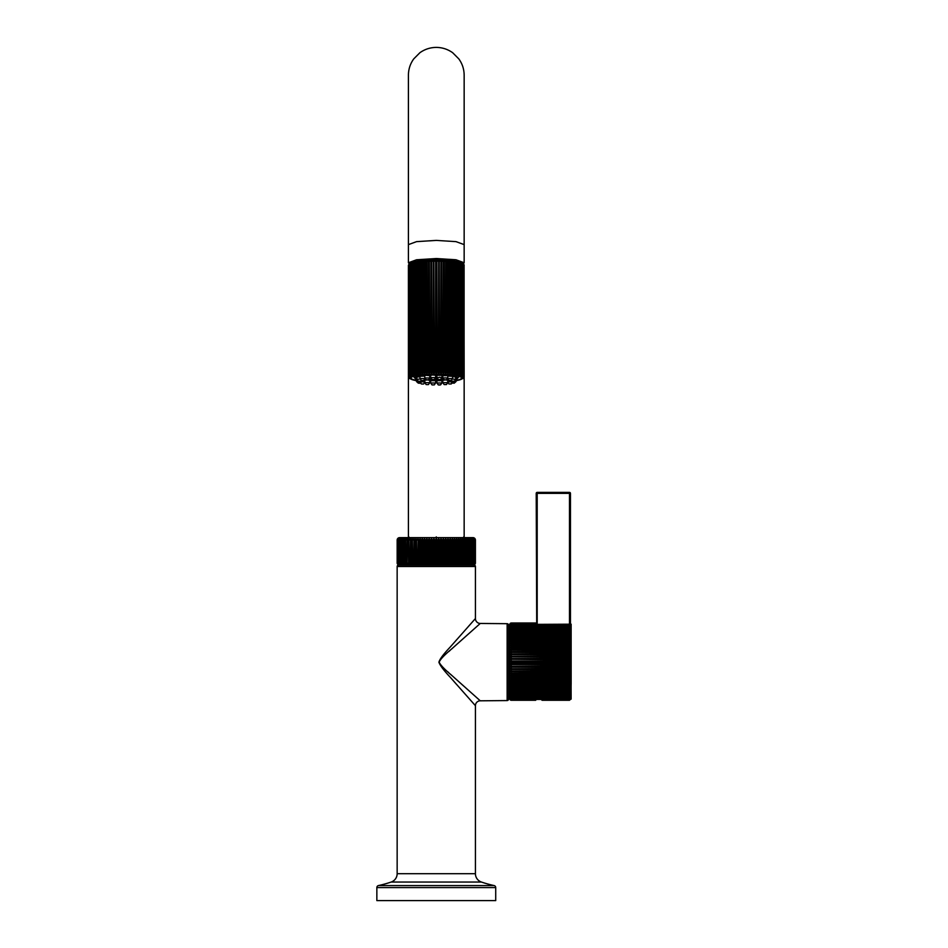 <?xml version="1.0" encoding="UTF-8"?>
<svg xmlns="http://www.w3.org/2000/svg" width="948" height="948" viewBox="0 0 948 948"><rect width="100%" height="100%" fill="white"/><g stroke="black" fill="none" stroke-linecap="round" stroke-linejoin="round"><path stroke-width="1.42" d="M473.953 565.02L398.622 565.02L473.953 565.02A1.469 1.469 90 0 1 475.422 566.489L475.422 618.558L450.063 647.223C443.344 654.31 439.623 659.31 438.912 662.237C440.014 665.437 443.901 670.556 450.561 677.595L475.422 705.691L475.422 873.701A8.805 8.805 0 0 0 481.406 882.043A122.292 122.292 0 0 0 494.109 885.574L378.465 885.574A2.05 2.05 -90 0 0 376.854 887.589L376.854 900.6L495.721 900.6L495.721 887.589A2.05 2.05 90 0 0 494.109 885.574M475.422 566.489L397.153 566.489A1.469 1.469 -90 0 1 398.622 565.02M397.153 566.489L397.153 873.701L475.422 873.701L397.153 873.701A8.805 8.805 0 0 1 391.169 882.043A122.292 122.292 0 0 1 378.465 885.574M475.422 618.558A4.894 4.894 45 0 0 480.269 623.452L451.746 648.882C444.185 655.175 439.991 659.63 439.197 662.225C440.441 665.069 444.813 669.608 452.303 675.865L480.269 700.809L507.133 700.572A1.469 1.469 180 0 0 508.59 699.103L508.59 625.147A1.469 1.469 0 0 0 507.133 623.689L480.269 623.452L459.164 642.234M480.269 700.809A4.894 4.894 135 0 0 475.422 705.691L460.61 688.983M456.64 684.503L453.63 681.091M451.414 678.567L450.181 677.156M455.585 640.955L456.735 639.651M468.359 626.51L473.727 620.466M467.423 689.386L466.049 688.153M463.501 685.89L457.86 680.842M455.739 678.958L453.369 676.825M451.864 675.474L450.324 674.087M448.831 672.736L447.883 671.871M448.914 651.454L450.205 650.281M451.912 648.74L457.896 643.372M508.59 695.24L509.811 695.24M508.59 629.01L509.811 629.01M541.118 699.434L511.28 699.624L510 698.783L570.554 699.375L571.146 683.662L511.28 683.662L510 681.778L571.146 681.648L571.146 624.246M571.146 663.434L511.28 663.434L511.28 662.261L510 661.645L511.28 661.029L571.146 661.029M436.281 536.9C472.246 536.9 472.246 536.9 436.281 536.9C400.317 536.9 400.317 536.9 436.281 536.9M463.394 263.734L464.153 262.75L456 259.764L436.281 258.531L416.575 259.764L408.41 262.75L409.169 263.734M475.422 540.076A2.441 2.441 0 0 0 472.969 537.635L399.594 537.635A2.441 2.441 0 0 0 397.153 540.076L397.153 563.065A1.469 1.469 0 0 0 398.622 564.534L473.953 564.534A1.469 1.469 0 0 0 475.422 563.065L474.711 564.309L475.363 563.065L475.363 540.076L474.711 538.381L475.422 540.076L475.422 563.065M471.263 564.534L401.312 564.534M397.2 540.076L397.2 563.065L397.852 564.309L397.153 563.065L397.153 540.076L397.852 538.381L397.2 540.076L397.248 563.065L397.994 564.309L397.485 540.076L398.29 538.381L398.29 564.309L397.485 563.065M397.248 540.076L397.994 538.381L397.402 563.065M397.757 540.076L397.876 563.065L398.729 564.309L398.409 540.076L399.298 538.381L399.298 564.309L398.409 563.065M397.876 540.076L398.729 538.381L398.255 563.065M398.883 540.076L399.084 563.065L400.02 564.309L399.914 540.076L400.874 538.381L400.874 564.309L399.914 563.065M399.084 540.076L400.02 538.381L399.665 563.065M400.589 540.076L400.862 563.065L401.857 564.309L401.952 540.076L402.983 538.381L402.983 564.309L401.952 563.065M400.862 540.076L401.857 538.381L401.644 563.065M402.829 540.076L403.184 563.065L404.227 564.309L404.523 540.076L405.59 538.381L405.59 564.309L404.523 563.065M403.184 540.076L404.227 538.381L404.144 563.065M405.578 540.076L405.993 563.065L407.083 564.309L407.581 540.076L408.671 538.381L408.789 563.065L408.671 564.309L407.581 563.065M405.993 540.076L407.083 538.381L407.13 563.065M408.789 540.076L409.263 563.065L410.377 564.309L411.065 563.065L411.065 540.076L412.167 538.381L412.427 540.076L412.427 563.065L412.167 564.309L411.065 563.065M409.263 540.076L410.377 538.381L410.555 540.076L410.555 563.065M412.427 540.076L412.949 563.065L414.063 564.309L414.928 563.065L414.928 540.076L416.03 538.381L416.421 540.076L416.421 563.065L416.03 564.309L414.928 563.065M412.949 540.076L414.063 538.381L414.383 540.076L414.383 563.065M416.421 540.076L416.99 563.065L418.08 564.309L419.123 563.065L419.123 540.076L420.201 538.381L420.711 540.076L420.711 563.065L420.201 564.309L419.123 563.065M416.99 540.076L418.08 538.381L418.53 540.076L418.53 563.065M420.711 540.076L421.315 540.076L421.315 563.065L422.381 564.309L423.578 563.065L423.578 540.076L424.621 538.381L425.237 540.076L425.237 563.065L424.621 564.309L423.578 563.065M421.315 540.076L422.381 538.381L422.95 540.076L422.95 563.065M425.237 540.076L425.877 540.076L425.877 563.065L426.896 564.309L428.212 563.065L428.212 540.076L429.207 538.381L429.93 540.076L429.93 563.065L429.207 564.309L428.212 563.065M425.877 540.076L426.896 538.381L427.572 540.076L427.572 563.065M429.93 540.076L430.593 540.076L430.593 563.065L431.541 564.309L432.987 563.065L432.987 540.076L433.9 538.381L434.729 540.076L434.729 563.065L433.9 564.309L432.987 563.065M430.593 540.076L431.541 538.381L432.324 540.076L432.324 563.065M434.729 540.076L435.393 540.076L435.393 563.065L436.27 564.309L437.798 563.065L437.798 540.076L438.64 538.381L439.54 540.076L439.54 563.065L438.64 564.309L437.798 563.065M435.393 540.076L436.27 538.381L437.135 540.076L437.135 563.065M439.54 540.076L440.204 540.076L440.204 563.065L440.998 564.309L442.598 563.065L442.598 540.076L443.332 538.381L444.316 540.076L444.316 563.065L443.332 564.309L442.598 563.065M440.204 540.076L440.998 538.381L441.934 540.076L441.934 563.065M444.316 540.076L444.956 540.076L444.956 563.065L445.643 564.309L447.29 563.065L447.29 540.076L447.93 538.381L448.961 540.076L448.961 563.065L447.93 564.309L447.29 563.065M444.956 540.076L445.643 538.381L446.65 540.076L446.65 563.065M448.961 540.076L449.577 540.076L450.158 564.309L451.817 563.065L451.817 540.076L452.338 538.381L453.417 540.076L453.417 563.065L452.338 564.309L451.817 563.065M449.577 540.076L450.158 538.381L451.212 540.076L451.212 563.065M453.417 540.076L454.459 564.309L456.118 563.065L456.118 540.076L456.509 538.381L457.6 540.076L457.6 563.065L456.509 564.309L456.118 563.065M454.009 540.076L454.459 538.381L455.55 540.076L455.55 563.065M457.6 540.076L458.488 564.309L460.112 563.065L460.112 540.076L460.373 538.381L461.475 540.076L461.475 563.065L460.373 564.309L460.112 563.065M458.157 540.076L458.488 538.381L459.579 540.076L459.579 563.065M461.475 540.076L462.174 564.309L463.75 563.065L463.75 540.076L463.88 538.381L464.97 540.076L464.97 563.065L463.88 564.309L463.75 563.065M461.984 540.076L462.174 538.381L463.276 540.076L463.276 563.065M464.97 540.076L465.468 564.309L466.961 563.065L466.961 538.381L468.016 540.076L468.016 563.065L466.961 564.309L466.961 563.065M465.409 540.076L465.468 538.381L466.546 540.076L466.546 563.065M468.016 540.076L468.324 564.309L469.722 563.065L469.568 538.381L470.587 540.076L470.587 563.065L469.568 564.309L469.722 563.065M468.407 540.076L468.324 538.381L469.367 540.076L469.367 563.065M470.587 540.076L470.694 564.309L471.962 563.065L471.689 538.381L472.649 540.076L472.649 563.065L471.689 564.309L471.962 563.065M470.907 540.076L470.694 538.381L471.689 540.076L471.689 563.065M472.649 540.076L472.542 564.309L473.668 563.065L473.265 538.381L474.142 540.076L473.668 563.065M472.886 540.076L473.467 563.065M474.142 540.076L473.834 564.309L474.806 563.065L474.273 538.381L475.078 540.076L474.806 563.065M474.308 540.076L474.687 563.065M475.078 540.076L474.569 564.309L475.363 563.065M475.161 540.076L475.315 563.065M465.468 538.381L465.468 564.309M463.88 538.381L463.88 564.309M462.174 538.381L462.174 564.309M460.373 538.381L460.373 564.309M458.488 538.381L458.488 564.309M456.509 538.381L456.509 564.309M454.459 538.381L454.459 564.309M452.338 538.381L452.338 564.309M450.158 538.381L450.158 564.309M447.93 538.381L447.93 564.309M445.643 538.381L445.643 564.309M443.332 538.381L443.332 564.309M440.998 538.381L440.998 564.309M438.64 538.381L438.64 564.309M436.27 538.381L436.27 564.309M433.9 538.381L433.9 564.309M431.541 538.381L431.541 564.309M429.207 538.381L429.207 564.309M426.896 538.381L426.896 564.309M424.621 538.381L424.621 564.309M422.381 538.381L422.381 564.309M420.201 538.381L420.201 564.309M418.08 538.381L418.08 564.309M416.03 538.381L416.03 564.309M414.063 538.381L414.063 564.309M412.167 538.381L412.167 564.309M410.377 538.381L410.377 564.309M408.671 538.381L408.671 564.309M407.083 538.381L407.083 564.309M415.769 380.243A25.264 3.828 180 0 1 411.017 378.015A25.264 3.828 0 0 1 436.281 374.187A25.264 3.828 0 0 1 461.546 378.015A25.264 3.828 180 0 1 456.794 380.243M429.788 381.7A25.264 3.828 180 0 0 430.653 381.736M435.665 381.831A25.264 3.828 180 0 0 436.909 381.831M441.91 381.736A25.264 3.828 180 0 0 442.787 381.7M408.458 376.285A27.883 4.219 180 0 0 408.41 376.474L409.133 377.814L408.41 376.652L408.41 265.31A27.883 4.219 180 0 1 408.458 265.132L409.24 263.793L408.564 264.942L408.564 376.107L409.24 377.458L408.458 376.285L408.458 265.132L409.24 263.793M463.975 264.516L464.165 376.652L463.43 377.814L464.165 376.474A27.883 4.219 180 0 0 464.105 376.285L463.323 377.458L463.999 376.107A27.883 4.219 180 0 0 463.845 375.918L463.015 377.103L463.631 375.74A27.883 4.219 180 0 0 463.371 375.562L462.506 376.759L463.051 375.384A27.883 4.219 180 0 0 462.683 375.207L461.795 376.415L462.269 375.029A27.883 4.219 180 0 0 461.806 374.863L460.894 376.083L461.285 374.697A27.883 4.219 180 0 0 460.728 374.531L459.792 375.764L460.124 374.377A27.883 4.219 180 0 0 459.472 374.223L458.524 375.467L458.773 374.069A27.883 4.219 180 0 0 458.026 373.927L457.078 375.183L457.244 373.785A27.883 4.219 180 0 0 456.426 373.642L455.478 374.91L455.561 373.512A27.883 4.219 180 0 0 454.673 373.394L453.736 374.673L453.736 373.275A27.883 4.219 180 0 0 452.777 373.156L451.852 374.46L451.769 373.05A27.883 4.219 180 0 0 450.75 372.955L449.862 374.259L449.696 372.86A27.883 4.219 180 0 0 448.617 372.777L447.752 374.093L447.515 372.706A27.883 4.219 180 0 0 446.389 372.635L445.572 373.962L445.24 372.564A27.883 4.219 180 0 0 444.091 372.517L443.309 373.856L442.906 372.469A27.883 4.219 180 0 0 441.732 372.422L440.998 373.773L440.524 372.398A27.883 4.219 180 0 0 439.327 372.374L438.651 373.725L438.106 372.351A27.883 4.219 180 0 0 436.898 372.351L436.281 373.713L435.677 372.351A27.883 4.219 180 0 0 434.468 372.351L433.923 373.725L433.248 372.374A27.883 4.219 180 0 0 432.051 372.398L431.565 373.773L430.842 372.422A27.883 4.219 180 0 0 429.657 372.469L429.254 373.856L428.484 372.517A27.883 4.219 180 0 0 427.323 372.564L427.003 373.962L426.173 372.635A27.883 4.219 180 0 0 425.06 372.706L424.811 374.093L423.946 372.777A27.883 4.219 180 0 0 422.879 372.86L422.713 374.259L421.813 372.955A27.883 4.219 180 0 0 420.794 373.05L420.711 374.46L419.798 373.156A27.883 4.219 180 0 0 418.838 373.275L418.838 374.673L417.902 373.394A27.883 4.219 180 0 0 417.001 373.512L417.084 374.91L416.136 373.642A27.883 4.219 180 0 0 415.319 373.785L415.485 375.183L414.537 373.927A27.883 4.219 180 0 0 413.802 374.069L414.051 375.467L413.103 374.223A27.883 4.219 180 0 0 412.451 374.377L412.771 375.764L411.835 374.531A27.883 4.219 180 0 0 411.278 374.697L411.681 376.083L410.757 374.863A27.883 4.219 180 0 0 410.294 375.029L410.768 376.415L409.88 375.207A27.883 4.219 180 0 0 409.512 375.384L410.057 376.759L409.204 375.562A27.883 4.219 180 0 0 408.944 375.74L409.548 377.103L408.73 375.918L408.73 264.765L409.548 263.437M409.204 375.562L409.204 264.409L410.057 263.082L409.512 375.384M409.88 375.207L409.88 264.054L410.768 262.75L410.294 375.029M410.757 374.863L410.757 263.71L411.681 262.418L411.278 374.697M411.835 374.531L411.835 263.378L412.771 262.098L412.451 374.377M413.103 374.223L413.103 263.058L414.051 261.79L413.802 374.069M414.537 373.927L414.537 262.762L415.485 261.506L415.319 373.785M416.136 373.642L416.136 262.489L417.084 261.245L417.001 373.512M417.902 373.394L417.902 262.24L418.838 261.008L418.838 373.275M419.798 373.156L419.798 262.004L420.711 260.783L420.794 373.05M421.813 372.955L421.813 261.802L422.713 260.593L422.879 372.86M423.946 372.777L423.946 261.624L424.811 260.427L425.06 372.706M426.173 372.635L426.173 261.47L427.003 260.285L427.323 372.564M428.484 372.517L428.484 261.364L429.254 260.179L429.657 372.469M430.842 372.422L430.842 261.269L431.565 260.108L432.051 372.398M433.248 372.374L433.248 261.21L433.923 260.06L434.468 372.351M435.677 372.351L435.677 261.186L436.281 260.048L436.898 261.186L436.898 372.351M438.106 372.351L438.651 260.06L439.327 261.21L439.327 372.374M440.524 372.398L440.998 260.108L441.732 261.269L441.732 372.422M442.906 372.469L443.309 260.179L444.091 261.364L444.091 372.517M445.24 372.564L445.572 260.285L446.389 261.47L446.389 372.635M447.515 372.706L447.752 260.427L448.617 261.624L448.617 372.777M449.696 372.86L449.862 260.593L450.75 261.802L450.75 372.955M451.769 373.05L451.852 260.783L452.777 262.004L452.777 373.156M453.736 373.275L453.736 261.008L454.673 262.24L454.673 373.394M455.561 373.512L455.478 261.245L456.426 262.489L456.426 373.642M457.244 373.785L457.078 261.506L458.026 262.762L458.026 373.927M458.773 374.069L458.524 261.79L459.472 263.058L459.472 374.223M460.124 374.377L459.792 262.098L460.728 263.378L460.728 374.531M461.285 374.697L460.894 262.418L461.806 263.71L461.806 374.863M462.269 375.029L461.795 262.75L462.683 264.054L462.683 375.207M463.051 375.384L462.529 263.094L463.371 264.409L463.371 375.562M463.631 375.74L463.631 264.587L463.015 263.437L463.845 264.765L463.845 375.918M463.999 376.107L463.999 264.942L463.323 263.793L464.105 265.132L463.323 263.793M464.105 376.285L464.105 265.132A27.883 4.219 180 0 1 464.165 265.31L463.43 264.148M408.944 375.74L408.944 264.587A27.883 4.219 180 0 1 409.204 264.409M456.592 380.61L463.205 378.418M463.015 378.536L463.773 377.79M463.999 377.02L463.323 378.181L463.999 377.02M464.165 376.652L463.975 377.446M408.6 377.446L408.41 376.652M408.458 376.842L409.24 378.181L408.458 376.842M408.789 377.79L409.548 378.536M409.37 378.418L415.982 380.61M420.711 374.46L420.711 260.783M422.713 374.259L422.713 260.593M424.811 374.093L424.811 260.427M427.003 373.962L427.003 260.285M429.254 373.856L429.254 260.179M431.565 373.773L431.565 260.108M433.923 373.725L433.923 260.06M436.281 373.713L436.281 260.048M438.651 373.725L438.651 260.06M440.998 373.773L440.998 260.108M443.309 373.856L443.309 260.179M445.572 373.962L445.572 260.285M447.752 374.093L447.752 260.427M449.862 374.259L449.862 260.593M451.852 374.46L451.852 260.783M431.589 378.939L431.127 379.01A11.554 1.742 0 0 1 429.574 378.868L429.29 378.655M443.297 378.679L442.598 378.904A11.554 1.742 0 0 1 440.998 379.034L440.939 379.01M437.846 378.951L437.621 379.176A11.554 1.742 0 0 1 436.329 379.188L435.748 379.188A11.554 1.742 0 0 1 434.563 379.164M434.753 378.916L435.902 378.868L434.931 378.667M431.387 378.667L430.131 378.856L431.541 378.88M429.326 378.596L430.795 378.584L429.468 378.406M437.668 378.702L436.27 378.868L437.798 378.892M442.313 378.394L441.448 378.619L442.313 378.394M437.253 378.122L436.341 378.323L437.443 378.382M435.132 378.382L435.973 378.323L435.322 378.122M430.985 378.098L430.202 378.311L431.174 378.371M430.83 377.885L429.788 377.837M429.693 378.074L430.878 378.039M435.369 378.051L437.028 378.062L435.476 377.897M441.602 378.086L442.894 378.098M442.787 377.897L441.721 377.908M441.768 377.837L439.848 377.245L437.052 377.849M435.523 377.825L434.303 379.532L432.004 379.532L434.303 379.532M432.004 379.532L430.783 377.814M430.653 377.328L429.788 377.304M429.788 377.541L430.653 377.517M442.787 377.34L441.91 377.363M441.91 377.565L442.787 377.577M430.653 376.771L429.788 376.771M429.788 376.984L430.653 376.984M436.909 376.806L435.665 376.818M435.665 376.984L436.909 376.996M442.787 376.794L441.91 376.83M441.91 377.008L442.787 377.043M435.796 376.261L435.665 376.273A11.554 1.742 180 0 1 436.909 376.273M435.665 376.439L436.909 376.463M428.792 379.342A11.554 1.742 180 0 0 432.537 379.662M433.106 379.698A11.554 1.742 180 0 0 439.469 379.698M440.026 379.662A11.554 1.742 180 0 0 443.771 379.342M447.764 378.833A12.715 1.92 0 0 1 447.018 379.046M443.913 379.556A12.715 1.92 0 0 1 428.65 379.556M425.545 379.046A12.715 1.92 0 0 1 424.799 378.833M429.788 376.356A12.715 1.92 0 0 1 430.653 376.285M435.665 376.095A12.715 1.92 0 0 1 436.909 376.095M441.91 376.285A12.715 1.92 0 0 1 442.787 376.356M442.787 376.569A11.554 1.742 180 0 0 441.91 376.486M430.653 376.486A11.554 1.742 180 0 0 429.788 376.569M416.859 377.695L415.769 378.015L415.769 380.302L417.262 379.947M417.12 382.198L419.431 382.198L417.132 382.222L415.793 380.338M418.281 382.352L417.31 382.198L418.281 382.352M420.782 380.918L421.872 381.226L420.509 383.146L418.21 383.146L420.509 383.146M419.691 383.265L418.4 383.134L419.691 383.265M421.552 381.7L424.988 382.044L424.325 379.508M424.988 382.044L423.638 383.976L421.339 383.976L423.638 383.976M423.104 384.059L421.528 383.952L423.104 384.059M426.138 384.58L428.425 384.58L426.138 384.58L424.775 382.66L429.788 382.66L429.788 380.373L427.773 380.006M426.79 380.006L424.988 380.219M429.788 382.66L428.425 384.58M428.117 384.627L426.316 384.556L428.117 384.627M435.665 380.693L430.653 380.693L430.653 382.98L435.642 383.016L435.665 380.693M432.004 384.9L434.303 384.9L432.004 384.9L430.653 382.98M434.101 384.912L432.193 384.888L434.101 384.912M441.91 380.693L436.909 380.693L436.909 382.98L441.898 383.016L441.91 380.693M439.611 385.054L438.26 384.9L439.611 385.054M440.358 384.852L438.45 384.888L440.358 384.852M447.575 380.219L445.785 380.006M444.802 380.006L442.787 380.373L442.787 382.66L447.788 382.66L446.437 384.58L444.138 384.58L446.437 384.58M444.138 384.58L442.787 382.66M446.117 384.485L444.328 384.556L446.117 384.485M448.238 379.508L447.575 382.044L451.023 381.7M448.925 383.976L451.224 383.976L448.925 383.976L447.575 382.044M450.703 383.845L449.115 383.952L450.703 383.845M452.054 383.146L454.353 383.146L452.054 383.146L450.703 381.226L451.793 380.918M453.535 382.992L452.243 383.134L453.535 382.992M455.313 379.947L456.794 380.302L456.794 378.015L455.704 377.695M455.443 382.198L453.132 382.198L455.443 382.198L456.782 380.338M454.293 382.056L453.334 382.198L454.293 382.056M452.267 379.01L455.704 379.366L455.561 376.949L452.587 376.712M455.704 379.366L454.353 381.286L452.054 381.286L454.353 381.286M452.871 381.132L454.163 381.274L452.871 381.132M448.925 380.468L451.224 380.468L448.925 380.468L447.575 378.548L452.587 378.548L452.587 376.261L447.788 376.107M452.587 378.548L451.224 380.468M449.459 380.338L451.047 380.444L449.459 380.338M447.788 377.944L447.788 375.657L442.787 375.657L442.787 377.944L447.788 377.944L446.437 379.864L444.138 379.864L446.437 379.864M444.458 379.769L446.247 379.84L444.458 379.769M441.91 377.612L441.91 375.325L436.909 375.325L436.921 377.659L438.26 379.532L440.559 379.532L438.26 379.532M438.462 379.496L440.37 379.52L438.462 379.496M432.726 374.958L430.653 375.325L430.653 377.612L435.665 377.612L435.665 375.325L432.726 374.958M432.205 379.544L434.125 379.52L432.205 379.544M426.031 375.325L424.775 375.657L424.775 377.944L429.776 377.979L429.788 375.657L426.031 375.325M426.707 379.686L428.425 379.864L426.707 379.686M426.446 379.911L428.247 379.84L426.446 379.911M424.775 376.107L419.988 376.261L419.988 378.548L424.988 378.548L423.638 380.468L421.339 380.468L423.638 380.468M421.339 380.468L419.988 378.548M421.872 380.563L423.448 380.444L421.872 380.563M419.988 376.712L416.859 377.079L416.859 379.366L420.308 379.01M418.281 381.214L420.509 381.286L418.281 381.214M419.04 381.404L420.331 381.274L419.04 381.404M510 685.605L571.146 685.594L510 685.605L511.28 687.43L571.146 687.43M571.146 683.662L571.146 681.648M571.146 699.032L569.689 699.434M571.146 624.507L510 625.052L511.28 624.187L570.933 624.756L569.689 623.855M571.146 659.855L510 659.287L511.28 658.635L571.146 658.635M571.146 657.462L510 656.94L511.28 656.241L571.146 656.241M571.146 655.08L510 654.606L511.28 653.871L571.146 653.871M571.146 652.722L510 652.307L511.28 651.537L571.146 651.537M571.146 650.399L510 650.044L511.28 649.238L571.146 649.238M571.146 648.124L510 647.816L511.28 646.986L571.146 646.986M571.146 645.896L510 645.647L511.28 644.794L571.146 644.794M571.146 643.739L510 643.55L511.28 642.661L571.146 642.661M571.146 641.642L510 641.512L511.28 640.599L571.146 640.599M571.146 639.627L510 639.556L511.28 638.632L571.146 638.632M510 637.684L571.146 637.684L510 637.684L511.28 636.748L571.146 636.748M571.146 635.859L510 635.895L511.28 634.959L571.146 634.959M571.146 634.117L510 634.224L511.28 633.264L571.146 633.264M571.146 632.482L510 632.648L511.28 631.688L571.146 631.688M571.146 630.965L510 631.178L511.28 630.23L571.146 630.23M571.146 629.555L510 629.839L511.28 628.891L571.146 628.891M571.146 628.287L510 628.619L511.28 627.683L571.146 627.683M571.146 627.138L510 627.529L511.28 626.604L571.146 626.604M571.146 626.118L510 626.557L511.28 625.656L571.146 625.656M571.146 625.242L510 625.739L511.28 624.851L571.146 624.851M571.146 624.187L510 624.507L511.28 623.665L536.224 623.665L511.28 623.464L510 624.104L511.28 623.298L535.691 623.298L511.28 623.168L510 623.843L511.28 623.073L535.691 623.073L511.28 623.014L510 623.737L511.28 623.073M535.691 623.014L511.28 623.002M535.691 700.276L511.28 700.276L535.691 699.991L511.28 699.991L510 699.186L511.28 699.825L535.691 699.873M535.691 700.216L511.28 700.216L510 699.446L511.28 700.122L535.691 700.122M535.715 699.825L536.71 698.783M571.146 699.103L511.28 699.103L510 698.238L571.146 698.783M571.146 698.439L511.28 698.439L510 697.55L571.146 698.048M571.146 697.633L511.28 697.633L510 696.721L571.146 697.171M571.146 696.685L511.28 696.685L510 695.761L571.146 696.152M571.146 695.607L511.28 695.607L510 694.671L571.146 695.003M571.146 694.398L511.28 694.398L510 693.45L571.146 693.735M571.146 693.059L511.28 693.059L510 692.111L571.146 692.324M571.146 691.59L511.28 691.59L510 690.642L571.146 690.808M571.146 690.014L511.28 690.014L510 689.066L571.146 689.172M571.146 688.331L511.28 688.331L510 687.395L511.28 687.43M571.146 686.542L511.28 686.542M571.146 684.657L511.28 684.657L510 683.733L511.28 683.662L511.28 682.679L571.146 682.679M571.146 680.628L511.28 680.628L510 679.74L571.146 679.55M571.146 678.495L511.28 678.495L510 677.642L571.146 677.393M571.146 676.303L511.28 676.303L510 675.474L571.146 675.166M571.146 674.052L511.28 674.052L510 673.246L571.146 672.89M571.146 671.753L511.28 671.753L510 670.983L571.146 670.568M571.146 669.418L511.28 669.418L510 668.684L571.146 668.21M571.146 667.048L511.28 667.048L510 666.349L571.146 665.828M571.146 662.261L511.28 662.261L511.28 663.434L510 664.003L511.28 664.655L511.28 665.828M571.146 664.655L511.28 664.655M571.146 659.287L510 659.287M510.806 623.073A1.469 1.469 0 0 0 509.811 624.471L509.811 698.818A1.469 1.469 0 0 0 510.806 700.216M511.079 700.276L510 699.553L511.079 700.276M571.146 664.003L510 664.003M571.146 666.349L510 666.349M571.146 668.684L510 668.684M571.146 670.983L510 670.983M571.146 673.246L510 673.246M571.146 675.474L510 675.474M571.146 677.642L510 677.642M571.146 679.74L510 679.74M571.146 681.778L510 681.778M571.146 683.733L510 683.733M536.71 624.507L536.212 493.363L537.196 493.363L537.196 492.391L569.475 492.391A0.984 0.984 0 0 1 570.459 493.363L570.459 623.914L570.459 493.363L569.475 493.363L569.475 492.391M535.833 699.008L536.248 699.612M571.146 639.556L510 639.556M571.146 641.512L510 641.512M571.146 643.55L510 643.55M571.146 645.647L510 645.647M571.146 647.816L510 647.816M571.146 650.044L510 650.044M571.146 652.307L510 652.307M571.146 654.606L510 654.606M571.146 656.94L510 656.94M571.146 661.645L510 661.645M536.212 493.363A0.984 0.984 0 0 1 537.196 492.391A0.984 0.984 0 0 0 536.212 493.363M541.32 699.375A0.984 0.96 -0 0 0 542.09 699.731L542.09 699.375M569.475 699.375L569.475 700.288L542.09 700.288L569.475 699.731A0.984 0.96 -0 0 0 570.246 699.375M507.133 700.572L507.133 623.689M436.281 240.401L416.575 241.633L408.41 244.62L408.41 75.283C408.446 69.251 410.223 63.8 413.731 58.906L419.893 52.721C424.799 49.237 430.262 47.459 436.281 47.4C442.301 47.459 447.764 49.237 452.67 52.721L458.832 58.906C462.351 63.8 464.117 69.251 464.153 75.283L464.153 244.62L456 241.633L436.281 240.401M418.53 540.076L419.123 540.076M420.711 563.065L421.315 563.065M422.95 540.076L423.578 540.076M425.237 563.065L425.877 563.065M427.572 540.076L428.212 540.076M429.93 563.065L430.593 563.065M432.324 540.076L432.987 540.076M434.729 563.065L435.393 563.065M437.135 540.076L437.798 540.076M439.54 563.065L440.204 563.065M441.934 540.076L442.598 540.076M444.316 563.065L444.956 563.065M446.65 540.076L447.29 540.076M448.961 563.065L449.577 563.065M451.212 540.076L451.817 540.076M453.417 563.065L454.009 563.065M495.721 887.589L376.854 887.589M391.169 882.043L481.406 882.043M458.524 261.802A26.414 3.993 180 0 0 414.051 261.802M413.103 263.058A27.883 4.219 180 0 0 412.451 263.224M414.537 262.762A27.883 4.219 180 0 0 413.802 262.916M416.136 262.489A27.883 4.219 180 0 0 415.319 262.62M417.902 262.24A27.883 4.219 180 0 0 417.001 262.359M419.798 262.004A27.883 4.219 180 0 0 418.838 262.122M421.813 261.802A27.883 4.219 180 0 0 420.794 261.897M423.946 261.624A27.883 4.219 180 0 0 422.879 261.707M426.173 261.47A27.883 4.219 180 0 0 425.06 261.541M428.484 261.364A27.883 4.219 180 0 0 427.323 261.411M430.842 261.269A27.883 4.219 180 0 0 429.657 261.304M433.248 261.21A27.883 4.219 180 0 0 432.051 261.233M435.677 261.186A27.883 4.219 180 0 0 434.468 261.198M438.106 261.198A27.883 4.219 180 0 0 436.898 261.186M440.524 261.233A27.883 4.219 180 0 0 439.327 261.21M442.906 261.304A27.883 4.219 180 0 0 441.732 261.269M445.24 261.411A27.883 4.219 180 0 0 444.091 261.364M447.515 261.541A27.883 4.219 180 0 0 446.389 261.47M449.696 261.707A27.883 4.219 180 0 0 448.617 261.624M451.769 261.897A27.883 4.219 180 0 0 450.75 261.802M453.736 262.122A27.883 4.219 180 0 0 452.777 262.004M455.561 262.359A27.883 4.219 180 0 0 454.673 262.24M457.244 262.62A27.883 4.219 180 0 0 456.426 262.489M458.773 262.916A27.883 4.219 180 0 0 458.026 262.762M460.124 263.224A27.883 4.219 180 0 0 459.472 263.058M456.616 380.563A26.414 3.993 180 0 0 462.695 378.015A26.414 3.993 180 0 0 436.281 374.022A26.414 3.993 180 0 0 409.868 378.015A26.414 3.993 180 0 0 415.947 380.563M429.788 381.89A26.414 3.993 180 0 0 430.653 381.914L429.788 381.902M435.665 382.008A26.414 3.993 180 0 0 436.909 382.008M442.787 381.902L441.91 381.937A26.414 3.993 180 0 0 442.787 381.89M415.769 378.927A21.377 3.235 0 0 1 415.354 377.351A21.377 3.235 0 0 1 415.39 377.328A21.377 3.235 0 0 1 436.281 374.78A21.377 3.235 0 0 1 457.185 377.328A21.377 3.235 0 0 1 457.185 378.69A21.377 3.235 0 0 1 456.794 378.927M442.787 381.096A21.377 3.235 0 0 1 441.91 381.132L442.787 381.108M436.909 381.25A21.377 3.235 0 0 1 435.665 381.25L436.909 381.262M430.653 381.132A21.377 3.235 0 0 1 429.788 381.096L430.653 381.155M442.787 376.024A14.635 2.216 180 0 0 441.91 375.965M436.909 375.799A14.635 2.216 180 0 0 435.665 375.799L436.909 375.811M430.653 375.965A14.635 2.216 180 0 0 429.788 376.024M424.455 379.319A14.635 2.216 180 0 0 425.925 379.579M429.776 377.979L428.425 379.864A14.635 2.216 180 0 0 444.162 379.875L442.799 377.979M446.638 379.579A14.635 2.216 180 0 0 448.108 379.319M459.199 376.486L459.199 376.403A22.918 3.472 0 0 1 459.199 376.486L456.794 379.082M413.364 376.486A22.918 3.472 0 0 1 413.375 376.403L415.769 379.082M511.28 659.855L511.28 661.029M511.28 657.462L511.28 658.635M511.28 655.08L511.28 656.241M511.28 652.722L511.28 653.871M511.28 650.399L511.28 651.537M511.28 648.124L511.28 649.238M511.28 645.896L511.28 646.986M511.28 643.739L511.28 644.794M511.28 641.642L511.28 642.661M511.28 639.627L511.28 640.599M511.28 637.696L511.28 638.632M511.28 635.859L511.28 636.748M511.28 634.117L511.28 634.959M511.28 632.482L511.28 633.264M511.28 630.965L511.28 631.688M511.28 629.555L511.28 630.23M511.28 628.287L511.28 628.891M511.28 694.398L511.28 695.003M511.28 693.059L511.28 693.735M511.28 691.59L511.28 692.324M511.28 690.014L511.28 690.808M511.28 688.331L511.28 689.172M511.28 684.657L511.28 685.594M511.28 680.628L511.28 681.648M511.28 678.495L511.28 679.55M511.28 676.303L511.28 677.393M511.28 674.052L511.28 675.166M511.28 671.753L511.28 672.89M511.28 669.418L511.28 670.568M511.28 667.048L511.28 668.21M537.196 623.914L537.196 493.363L569.475 493.363L569.475 623.914M408.896 536.9L408.896 537.635M463.679 536.9L463.679 537.635M464.153 376.783L464.153 536.9M408.41 376.783L408.41 536.9M408.41 262.75L408.41 244.62M464.153 244.62L464.153 262.75M409.37 263.556L410.046 263.094C408.944 262.549 414.158 261.612 425.688 260.273C443.012 259.432 455.289 260.38 462.517 263.094L463.205 263.556M436.909 382.02L435.665 382.02M429.788 376.048L430.653 375.977M441.91 375.977L442.787 376.048M419.431 382.222L420 381.416M421.872 380.598L421.872 381.226M418.21 383.146L417.641 382.352M421.339 383.976L420.639 382.98M434.303 384.9L435.642 383.016M438.26 384.9L436.921 383.016M440.559 384.9L441.898 383.016M451.224 383.976L451.935 382.98M450.703 380.598L450.703 381.226M454.353 383.146L454.921 382.352M453.144 382.222L452.575 381.416M452.054 381.286L451.355 380.302M440.559 379.532L441.898 377.659M426.138 379.864L424.787 377.979M420.509 381.286L421.22 380.302M418.21 381.286L416.871 379.401M569.475 700.288L570.459 699.316M542.09 700.288L541.107 699.316"/></g></svg>
